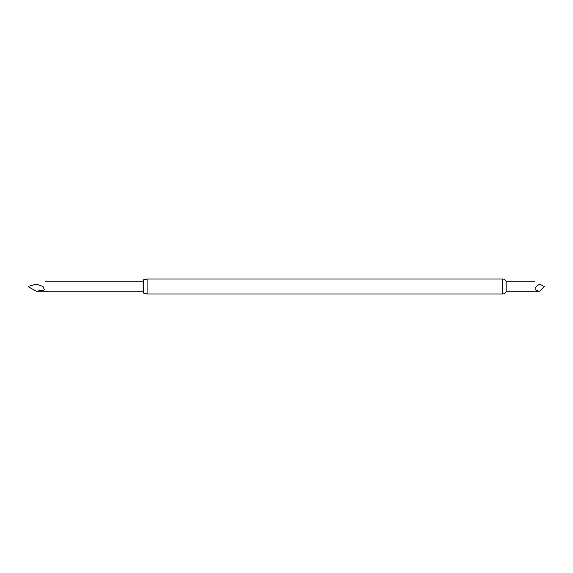 <?xml version="1.0" encoding="UTF-8"?>
<svg xmlns="http://www.w3.org/2000/svg" width="573" height="573" viewBox="0 0 573 573"><rect width="100%" height="100%" fill="white"/><g stroke="black" fill="none" stroke-linecap="round" stroke-linejoin="round"><path stroke-width="0.86" d="M502.779 279.03C504.362 279.101 505.479 279.853 506.145 281.286L506.145 291.714C505.479 293.147 504.362 293.899 502.779 293.97L147.096 293.97L147.096 279.03L502.779 279.03L502.779 293.97M143.83 293.247L143.83 279.753L143.164 280.061L143.164 292.939L147.096 293.97M539.637 284.129C533.578 281.107 533.578 281.107 539.637 284.129L544.35 286.479L539.637 291.234C533.578 290.382 533.578 288.011 539.637 284.129M42.996 286.5L44.536 289.981L36.55 291.22L28.65 286.987L28.65 286.256L36.55 284.144C47.788 281.128 47.788 281.128 36.55 284.144L42.996 286.5M143.83 279.753L147.096 279.03M534.888 281.766L506.145 281.766M539.637 291.234L506.145 291.234M143.164 281.78L45.353 281.78M143.164 291.22L36.55 291.22"/></g></svg>
